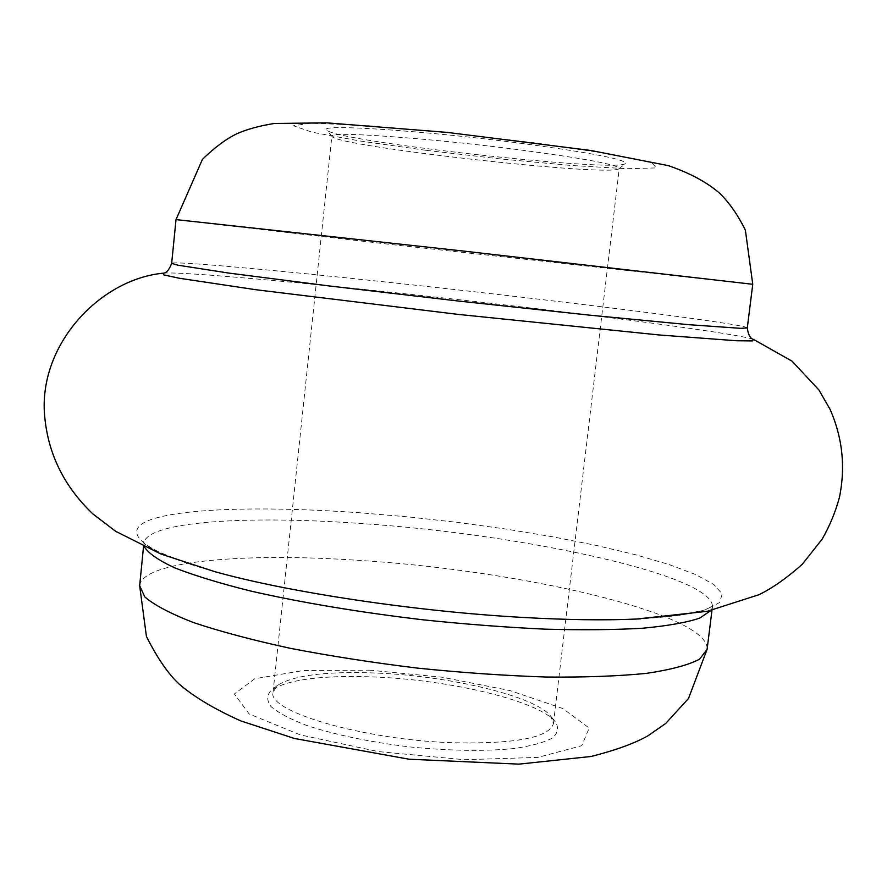 <?xml version="1.0" encoding="UTF-8"?>
<svg xmlns="http://www.w3.org/2000/svg" width="887" height="887" viewBox="0 0 887 887"><rect width="100%" height="100%" fill="white"/><g stroke="black" fill="none" stroke-linecap="round" stroke-linejoin="round"><path stroke-width="0.67" stroke-dasharray="4.43 3.33" d="M523.751 143.683C425.183 130.6 316.825 123.581 326.893 130.067C333.157 141.077 616.908 172.91 625.457 163.552C626.688 159.682 592.782 153.063 523.751 143.683M376.731 677.08C323.755 674.874 288.674 679.198 271.477 690.053C266.677 694.964 266.51 700.464 270.978 706.529C278.23 712.793 290.005 719.058 306.27 725.3C334.599 734.68 368.792 741.854 408.874 746.832C449.055 750.857 483.992 751.444 513.695 748.573C530.947 746.078 543.809 742.585 552.268 738.084C557.967 733.15 559.021 727.761 555.428 721.907C539.229 701.162 452.27 680.307 376.731 677.08M521.079 150.036C584.333 158.507 617.064 164.605 619.27 168.33L619.026 168.696C611.509 177.278 337.459 146.532 332.026 136.509L331.871 136.088C327.769 130.877 429.774 138.028 521.079 150.036M378.594 673.144C451.45 676.293 535.293 696.328 550.65 716.053L553.433 723.604C549.175 737.618 515.835 744.005 453.412 742.763C363.515 740.035 266.532 711.307 273.052 692.148L277.431 685.407C293.819 675.074 327.536 670.982 378.594 673.144M426.536 150.391L500.767 158.984L571.306 165.47L626.843 168.718L656.524 167.909L651.668 162.753L609.158 153.828L535.282 142.885L446.671 132.562L365.533 125.466L311.171 123.149L293.464 125.754L312.113 132.218L359.922 140.978L426.536 150.391M369.358 670.151L442.048 677.213L510.147 690.618L562.668 708.469L589.201 728.039L581.739 745.701L537.91 757.387L464.511 759.727L378.084 751.566L300.194 734.857L249.236 714.002L234.334 693.989L254.78 678.743L303.232 670.539L369.358 670.151M139.658 585.686C142.43 560.972 243.36 552.579 357.006 560.251C517.431 569.798 709.966 613.482 707.105 649.339M144.492 547.024L143.882 543.188C146.366 521.345 247.24 515.247 361.009 523.518C521.578 534.074 714.734 575.242 712.405 606.952L710.953 610.555M640.525 618.849L678.81 615.434L705.287 609.868L719.623 602.561L722.195 593.957L713.835 584.5L695.718 574.576L669.186 564.564L635.646 554.774L596.463 545.461L552.967 536.846L506.41 529.118L457.991 522.443L408.885 516.955L360.233 512.797C271.943 506.477 191.803 507.719 155.092 518.263C118.947 528.785 134.769 549.496 214.931 571.705C167.266 556.814 143.528 546.791 143.694 541.624L143.539 546.58M163.13 273.174L163.13 273.174C176.879 271.433 274.593 279.937 384.315 291.557C542.29 308.166 733.338 332.303 753.451 339.388L753.451 339.388M747.297 327.913C746.056 323.877 548.798 299.396 387.297 282.177C272.752 269.881 172.289 260.723 171.668 263.35M176.014 219.61L391.4 244.535L752.753 284.295M636.799 619.026C674.796 616.886 698.945 613.161 709.256 607.828L712.915 605.466L711.973 610.334M553.433 723.604L619.27 168.33M273.052 692.148L331.871 136.088M619.026 168.696L625.457 163.552M332.026 136.509L326.893 130.067M277.431 685.407L271.477 690.053M550.65 716.053L555.428 721.907"/><path stroke-width="1.33" d="M707.105 649.339L699.61 659.152C688.512 665.028 670.749 669.763 646.346 673.377C618.239 676.171 584.877 677.391 546.248 677.036C505.335 675.694 462.482 672.723 417.699 668.133C373.017 662.689 330.574 656.092 290.371 648.33C252.618 640.126 220.353 631.544 193.577 622.585C170.57 613.66 154.305 605.1 144.781 596.918L139.658 585.686L146.433 636.489C158.03 659.418 169.495 675.761 180.804 685.518C195.628 697.847 215.596 709.633 240.71 720.887L294.417 738.472L408.985 759.217L518.917 764.139L591.108 756.467C615.378 750.335 634.294 743.472 647.854 735.866L665.727 723.437L688.489 698.501L707.105 649.339L711.973 610.334M710.953 610.555L699.599 618.161C686.505 622.541 667.534 625.9 642.687 628.229C614.658 629.859 582.116 630.158 545.05 629.149C506.056 627.331 465.42 624.226 423.154 619.825C358.525 612.152 300.87 602.528 250.178 590.919C219.521 583.225 194.408 575.541 174.817 567.891C158.718 560.407 148.606 553.455 144.492 547.024M636.799 619.026L707.227 611.32L759.15 594.645C772.821 587.87 787.235 577.703 802.391 564.143L822.205 539.063C829.744 525.847 835.476 511.999 839.401 497.507C845.644 467.183 842.55 437.823 830.121 409.45L818.912 389.97L792.08 361.186L753.451 339.388L752.542 340.907L736.709 340.763L659.229 334.976L457.393 314.308L255.977 289.739L179.152 278.23L163.674 274.859L163.13 273.174C100.508 279.35 40.469 342.803 44.35 411.978C46.911 451.561 63.088 485.533 92.869 513.917L115.576 531.258L160.913 554.031L214.931 571.705C288.186 592.217 415.537 611.476 522.51 617.419C566.671 619.913 604.768 620.457 636.799 619.026L640.525 618.849M747.297 327.913L752.753 284.295L464.466 251.176L176.014 219.61L171.668 263.35L177.821 265.18L229.19 273.129L328.911 285.913L458.867 301.092L588.957 315.085L689.044 324.709L740.889 328.345L747.297 327.913C749.005 341.129 755.136 339.222 753.451 339.388L753.451 339.388M143.539 546.58L139.658 585.686M163.13 273.174L163.119 273.174C161.523 272.631 167.066 275.857 171.668 263.35M752.753 284.295L745.379 230.121C737.995 215.208 729.502 202.99 719.878 193.455C707.15 182.334 689.942 173.054 668.266 165.625L590.875 150.502L447.314 132.407L326.671 122.861L274.327 123.459C259.237 125.876 246.641 129.347 236.552 133.893C225.631 139.303 214.255 147.785 202.447 159.35L176.014 219.61"/></g></svg>
